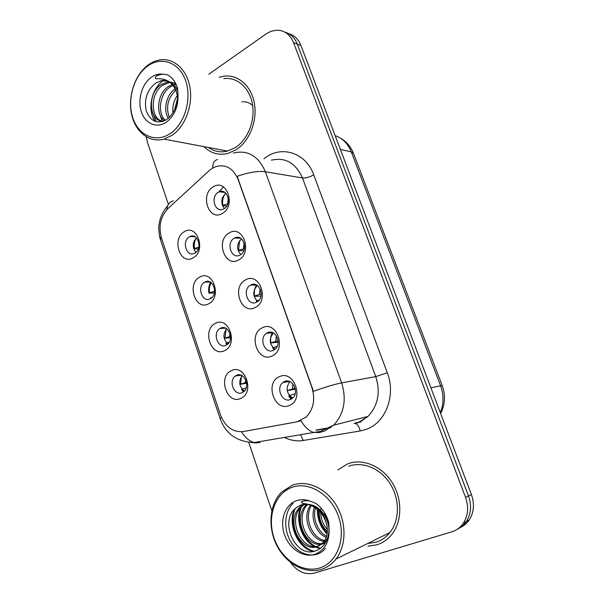 <?xml version="1.0" encoding="UTF-8"?>
<svg xmlns="http://www.w3.org/2000/svg" width="604" height="604" viewBox="0 0 604 604"><rect width="100%" height="100%" fill="white"/><g stroke="black" fill="none" stroke-linecap="round" stroke-linejoin="round"><path stroke-width="0.91" d="M208.712 303.767C195.56 311.392 186.311 283.767 199.682 277.138C212.767 269.037 222.446 297.259 208.712 303.767M204.771 282.091C196.391 286.205 202.204 303.45 210.396 298.655L210.539 298.58C218.867 294.352 212.902 277.236 204.832 282.06L204.771 282.091M224.59 350.607C211.143 357.825 201.713 329.656 215.379 323.434C228.75 315.726 238.633 344.522 224.59 350.607M220.46 328.266L219.954 328.553C211.981 333.031 218.15 349.573 226.198 345.163L226.9 344.756C234.782 340.067 228.342 323.729 220.46 328.266M240.785 398.383C227.044 405.186 217.417 376.458 231.385 370.667C245.058 363.366 255.145 392.743 240.785 398.383M236.458 375.363L235.401 375.99C227.934 380.852 234.443 396.617 242.31 392.6L243.571 391.845C250.932 386.779 244.167 371.218 236.458 375.363M193.144 257.855C180.271 265.858 171.204 238.769 184.288 231.74C197.093 223.269 206.583 250.932 193.144 257.855M189.384 236.813C181.434 241.011 186.515 257.523 194.488 253.28L194.903 253.061C202.868 248.991 197.938 232.449 190.003 236.496L189.384 236.813M238.633 259.947C224.862 268.191 215.22 240.188 229.218 232.94C242.914 224.19 253.016 252.812 238.633 259.947M234.314 238.18C225.639 242.612 231.453 259.954 240.014 255.062L240.181 254.979C248.856 250.683 243.231 233.325 234.707 237.968L234.314 238.18M255.198 307.459C241.117 315.296 231.279 286.719 245.586 279.894C259.599 271.543 269.913 300.754 255.198 307.459M250.668 285.005L250.411 285.148C241.743 289.686 248.055 307.006 256.662 302.143L257.153 301.864C265.7 297.085 259.086 280.022 250.668 285.005M272.102 355.952C257.704 363.359 247.663 334.201 262.295 327.813C276.624 319.886 287.157 349.708 272.102 355.952M267.368 332.796L266.462 333.325C258.376 338.331 265.096 354.714 273.476 350.282L274.616 349.603C282.574 344.363 275.56 328.244 267.368 332.796M289.369 405.458C274.631 412.419 264.386 382.657 279.35 376.737C294.012 369.233 304.763 399.697 289.369 405.458M284.409 381.569L282.876 382.506C275.401 387.919 282.468 403.434 290.645 399.425L292.404 398.323C299.743 392.698 292.396 377.44 284.409 381.569M222.4 213.386C208.931 222.03 199.479 194.571 213.167 186.915C226.568 177.787 236.466 205.828 222.4 213.386M218.278 192.283C210.169 196.715 214.941 213.129 223.223 209.158L224.031 208.75C232.132 204.454 227.542 188.025 219.32 191.762L218.278 192.283M223.495 186.953L218.572 192.321M227.897 343.948C223.095 339.259 222.672 334.208 226.643 328.78M244.454 391.037C239.124 386.628 238.346 381.502 242.113 375.673M195.885 252.374C192.178 247.353 192.374 242.514 196.474 237.855M240.822 254.571C236.368 249.135 236.594 243.918 241.517 238.927M257.727 301.471C252.615 296.254 252.487 290.917 257.357 285.473M275.039 349.278C269.286 344.371 268.757 338.95 273.453 333.023M292.751 398.006C286.409 393.498 285.435 388.032 289.829 381.6M224.326 208.561C220.513 202.997 221.041 197.923 225.919 193.34M209.12 170.683L212.087 168.403L215.756 166.621C225.813 163.994 233.265 168.282 238.112 179.494L311.936 387.625C315.484 399.516 313.514 409.376 306.024 417.205L296.791 421.871L243.238 431.558C232.797 432.419 225.209 426.869 220.475 414.91L161.479 238.067C158.316 226.387 160.498 216.526 168.025 208.493L209.12 170.683M203.873 146.629C210.728 153.295 218.724 155.56 227.867 153.424L235.953 149.852C249.195 141.593 257.447 121.442 254.473 103.79C251.604 86.108 238.119 74.209 223.956 76.164L219.154 77.267L223.956 76.164C238.119 74.209 251.604 86.108 254.473 103.79C257.447 121.442 249.195 141.593 235.953 149.852L227.867 153.424C218.724 155.56 210.728 153.295 203.873 146.629M347.874 463.751L337.847 469.912L347.874 463.751C362.604 458.225 381.577 465.865 391.973 482.279C402.438 498.632 402.362 521.229 391.845 534.404C402.362 521.229 402.438 498.632 391.973 482.279C381.577 465.865 362.604 458.225 347.874 463.751M368.002 546.167L376.79 544.838C382.732 542.981 387.753 539.508 391.845 534.404C387.753 539.508 382.732 542.981 376.79 544.838L368.002 546.167M233.303 153.038C247.716 149.649 258.406 155.885 265.36 171.755C258.112 170.773 248.72 172.306 237.168 176.345L313.423 391.309C325.496 387.013 334.903 384.204 341.637 382.883C346.794 399.712 344.106 413.816 333.574 425.201L324.507 431.082L319.191 432.577L313.461 432.381C308.87 430.871 304.71 426.975 300.981 420.686L298.059 421.592M457.387 529.195C461.026 527.519 464.008 524.959 466.341 521.539C471.082 513.951 471.799 505.42 468.493 495.952L297.266 44.069C294.722 37.735 290.607 33.771 284.929 32.178C290.607 33.771 294.722 37.735 297.266 44.069L468.493 495.952C471.799 505.42 471.082 513.951 466.341 521.539C464.008 524.959 461.026 527.519 457.387 529.195M290.426 562.324C297.206 571.573 305.179 575.167 314.344 573.113L451.694 531.875C456.533 530.38 460.429 527.473 463.389 523.162C468.153 515.529 468.87 506.952 465.548 497.409L293.552 42.635C289.995 34.247 284.22 30.102 276.224 30.215L271.037 31.31L266.772 33.469L208.803 74.224M146.243 136.844L147.489 142.461L168.388 204.371M248.712 442.324L271.845 510.841M460.354 527.541C463.97 525.865 466.937 523.328 469.255 519.931C473.974 512.388 474.691 503.917 471.399 494.51L300.935 45.481C298.406 39.192 294.314 35.251 288.659 33.658M221.932 203.759L222.582 197.493M222.385 205.436L227.791 203.842M224.703 194.299C222.853 197.659 222.219 201.283 222.816 205.179M228.282 198.422L227.648 203.827M222.446 205.609L226.727 206.062M196.096 238.172C194.473 241.328 193.929 244.741 194.488 248.403L193.854 248.773L194.39 240.43M194.488 248.403L198.844 247.149M193.854 248.773L198.293 248.961M238.074 250.358L244.424 248.742M239.728 240.596L238.512 250.116M244.137 242.997L243.374 248.697M238.127 250.501L243.805 250.743M254.103 296.164L259.418 294.45L261.222 294.412M256.526 284.975C254.578 288.274 253.907 291.928 254.526 295.945M260.158 288.825L259.418 294.45M254.133 296.292L260.981 296.111M256.277 300.958L256.927 302M259.124 300.09L256.843 300.792M270.464 342.876L278.134 340.89M272.412 332.54C270.796 335.635 270.275 339.018 270.856 342.687M276.406 335.816L275.779 341.124M270.494 342.989L278.172 342.211M272.646 347.806L274.11 349.95M277.221 346.341L272.97 347.7M287.179 390.516L295.099 388.266M292.917 383.955L292.464 388.734M288.621 395.907L291.022 399.252M287.202 390.614L295.288 389.157M289.339 395.59L291.747 398.821M295.122 393.793L289.475 395.552M211.143 282.619C209.535 285.715 209.007 289.089 209.565 292.744L208.916 293.091C208.282 289.18 208.818 285.549 210.524 282.204M214.435 288.116L214.639 291.302M209.565 292.744L214.352 291.309M212.14 297.319L210.569 297.946L210.826 298.406M208.916 293.091L214.39 292.978M230.547 337.727L224.273 338.27L230.554 336.368M226.183 328.493L224.93 337.946M229.86 333.068L229.746 336.436M225.949 343.215L226.893 344.763M226.613 342.891L227.497 344.31M229.346 342.038L226.689 342.868M246.719 383.261L239.924 384.333L246.56 382.272M241.509 375.363L240.596 384.023M245.511 379.312L245.443 382.453M241.638 389.376L243.367 391.996M242.144 389.142L243.971 391.513M246.304 387.768L242.31 389.067M208.327 147.467C214.126 151.544 220.505 152.744 227.466 151.068L235.183 147.678C247.602 139.901 255.303 120.974 252.487 104.439C249.769 87.867 237.1 76.738 223.797 78.626M172.019 135.334C184.975 126.704 193.001 105.866 190.011 87.776C187.119 69.641 173.831 57.637 159.969 59.902C155.741 60.581 151.717 62.333 147.912 65.156C134.775 74.911 127.723 96.489 131.566 114.209C135.296 131.989 149.445 143.224 163.978 139.116L172.019 135.334M170.305 133.514C184.726 123.994 192.155 98.799 185.594 80.551C179.245 62.144 161.019 55.855 147.248 66.357C133.378 76.595 126.878 100.49 132.88 118.037C138.678 135.726 155.975 143.314 170.305 133.514M177.372 96.066C175.53 85.104 170.32 79.939 161.751 80.574L155.855 82.914C146.991 90.17 143.812 99.562 146.319 111.091C150.487 121.283 157.07 124.213 166.055 119.886C173.544 114.541 177.538 106.161 178.021 94.745L177.561 88.41C175.605 81.751 172.14 77.184 167.165 74.685L162.446 74.133L158.029 75.236C156.202 75.621 153.529 79.041 157.115 78.769C161.26 78.475 165.058 79.328 168.516 81.351C173.242 84.454 176.194 89.362 177.372 96.066L177.667 99.388M173.008 112.699C172.299 106.682 173.718 100.951 177.282 95.515M174.586 109.83L177.614 98.233M168.229 118.301C163.103 109.875 166.236 94.941 175.062 88.75M169.301 117.319C165.692 107.323 167.821 98.248 175.689 90.102M176.851 89.188L177.606 88.675M164.537 120.725C155.303 114.828 157.093 93.129 168.735 86.296L172.276 84.583M165.353 120.302C157.085 113.446 159.524 93.295 170.539 86.772L173.001 85.466M163.903 121.004C149.49 123.359 146.16 93.356 161.427 84.394L167.399 82.076L169.369 81.925M163.103 121.313C150.456 119.954 149.392 92.986 163.269 84.87L170.079 82.461M241.751 101.872L242.899 101.774M243.888 101.766C247.451 101.97 250.464 103.329 252.925 105.851M176.179 87.995L177.259 87.391M176.111 84.394L174.669 84.009L175.877 83.888M173.99 85.088L176.179 84.537M169.913 81.933L175.719 83.563M170.773 82.423L175.5 83.141M160.619 80.838L168.327 81.238M168.357 81.246C172.623 82.861 175.817 86.327 177.946 91.642M155.077 121.359C146.908 110.23 151.272 88.139 163.752 80.234M156.081 121.668L152.261 112.034M162.317 121.563L159.464 113.167M367.602 543.524L375.869 542.264C381.388 540.535 386.054 537.311 389.859 532.592C399.772 520.286 399.901 499.108 390.124 483.744C380.414 468.311 362.611 461.079 348.765 466.243M321.147 569.421C327.013 567.624 331.966 564.159 336.013 559.032C346.553 545.639 346.651 522.241 336.202 505.125C325.82 487.949 306.885 479.742 292.223 485.231L281.373 492.313C269.512 504.416 267.58 527.247 276.753 545.337C285.835 563.472 305.035 574.291 321.147 569.421M319.471 568.024C337.13 562.966 346.394 538.428 338.482 516.367C330.826 494.231 308.606 480.988 291.8 487.428C274.873 493.551 266.862 516.918 274.027 537.93C280.951 559.01 301.917 573.415 319.471 568.024M321.713 544.196C305.473 547.36 292.578 517.658 306.183 505.042L306.802 504.325L301.102 505.216L297.81 506.779C277.999 517.998 294.057 557.318 314.216 551.339C323.48 548.545 328.455 541.093 329.135 528.983L328.614 521.984C326.258 514.102 322.06 507.934 316.013 503.472L310.252 501.199C307.006 500.361 304.054 500.557 301.404 501.781C301.041 504.144 307.527 503.389 309.935 504.982C319.259 508.885 324.99 516.11 327.111 526.673C327.942 532.705 326.802 537.862 323.691 542.12L317.228 546.673C300.784 552.713 285.088 521.01 299.697 507.481L303.918 504.325M328.855 523.57L327.285 520.505M326.855 519.432L325.526 514.412M327.353 531.512C321.728 526.288 319.025 519.47 319.259 511.067M327.368 529.421C323.238 524.936 321.018 519.349 320.716 512.66M320.769 510.508L321.064 508.039M326.228 537.394C316.247 533.521 310.177 517.9 314.442 507.201M326.613 536.163C317.719 531.943 312.298 518.005 315.545 507.926M326.213 541.486L325.163 541.456M324.242 541.365C310.471 540.104 301.434 517.394 310.456 505.178M326.575 540.746L325.828 540.671M324.801 540.497C311.891 538.398 303.669 517.568 311.392 505.578M325.299 543.109L322.604 544.03M325.367 542.996L323.306 543.479M322.393 543.577C306.356 545.525 294.601 516.714 307.768 504.453M308.221 504.408C324.371 505.186 334.963 530.274 325.299 541.395L318.844 545.933C302.423 551.973 286.741 520.369 301.336 506.862L304.575 504.272M325.397 548.273C317.508 558.866 301.358 556.443 292.555 544.431C283.472 532.011 283.268 513.211 293.046 503.268M313.129 551.543C298.051 548.19 287.874 525.51 293.974 509.987M320.037 548.749L315.416 547.088M314.269 546.484C302.279 540.429 295.356 521.237 300.263 508.062M327.081 534.042C320.55 527.511 317.311 519.266 317.364 509.315M314.405 551.293C298.814 548.236 288.289 524.544 295.107 508.832M320.611 548.334L316.496 546.869M315.726 546.492C303.034 540.572 295.771 520.301 301.411 506.786M327.209 533.113C321.305 526.907 318.263 519.183 318.089 509.95M329.044 525.382L328.417 524.34M325.012 515.854L324.348 512.418M311.936 387.625L312.442 387.534M238.112 179.494L238.656 179.577M360.429 421.494L360.769 422.09M263.971 158.769C280.581 144.764 305.843 152.231 313.733 174.866L387.285 372.766L375.756 376.609L302.461 177.953C295.764 162.974 285.428 157.048 271.46 160.166M387.285 372.766C396.111 395.114 385.805 422.438 366.568 429.225L360.18 430.977L303.284 440.475C296.798 441.494 290.471 440.467 284.295 437.379M354.103 423.442L359.214 422.007L367.957 416.42C378.096 405.661 380.694 392.389 375.756 376.609L341.637 382.883L265.36 171.755L302.461 177.953C305.677 178.195 309.429 177.161 313.733 174.866M217.553 159.448C214.216 160.558 212.6 163.42 212.706 168.033M221.381 417.304L220.181 418.851L160.513 239.833L161.026 236.579M241.472 431.777C245.201 437.606 249.414 441.199 254.11 442.551L260.12 442.656M256.723 442.981L251.664 442.551M173.356 200.807C169.407 201.864 167.263 204.786 166.938 209.573M465.548 497.409L471.399 494.51M293.552 42.635L300.935 45.481M316.035 430.018L330.947 427.443M300.505 434.601L303.284 440.475M354.45 423.381L355.424 423.479C357.651 424.386 359.237 426.885 360.18 430.977M440.324 412.645C443.827 403.917 443.895 394.903 440.527 385.609L351.294 151.906C347.957 143.661 342.581 138.24 335.167 135.651M340.392 149.407L351.294 151.906L353.476 153.386L442.173 385.458C445.676 395.076 445.171 404.438 440.671 413.551M442.173 385.458L430.894 387.813M162.446 74.133C158.49 73.726 154.692 74.836 151.06 77.455C141.774 84.198 137.35 100.226 141.404 111.982C145.315 123.828 156.927 128.735 166.394 122.136C174.465 115.862 178.339 106.727 178.021 94.745M310.252 501.199C305.435 499.357 300.807 499.198 296.368 500.739C285.028 504.695 279.569 520.369 284.416 534.457C289.097 548.598 303.178 558.058 314.775 554.351C324.658 550.486 329.444 542.03 329.135 528.983M327.111 526.673C324.975 514.344 318.761 506.945 308.455 504.476M225.511 328.146L219.954 328.553M241.026 375.175L235.401 375.99M256.738 285.088L250.411 285.148M272.963 332.766L266.462 333.325M289.392 381.426L282.876 382.506M224.922 192.48L219.32 191.762M240.724 238.338L234.707 237.968M195.122 236.798L190.003 236.496M210.215 282.038L204.832 282.06M355.424 423.479L360.127 421.947L367.957 416.42L333.574 425.201L320.565 431.324L254.11 442.551C237.176 441.901 225.866 434.004 220.181 418.851M160.453 239.645C160.136 237.666 159.494 239.403 158.754 228.652C158.92 220.12 161.895 212.502 167.685 205.798M463.389 523.162L469.255 519.931M316.466 430.207L330.486 427.783M340.226 138.014C346.379 141.434 350.796 146.561 353.476 153.386M161.842 80.596L168.524 81.344M169.226 82.559L167.399 82.076M227.466 151.068L163.978 139.116M389.859 532.592L336.013 559.032M297.81 506.779L300.445 505.231C303.178 504.023 306.341 503.94 309.935 504.982M307.746 504.446L306.183 505.042M301.336 506.862L299.697 507.481M325.299 541.395L323.691 542.12"/></g></svg>
